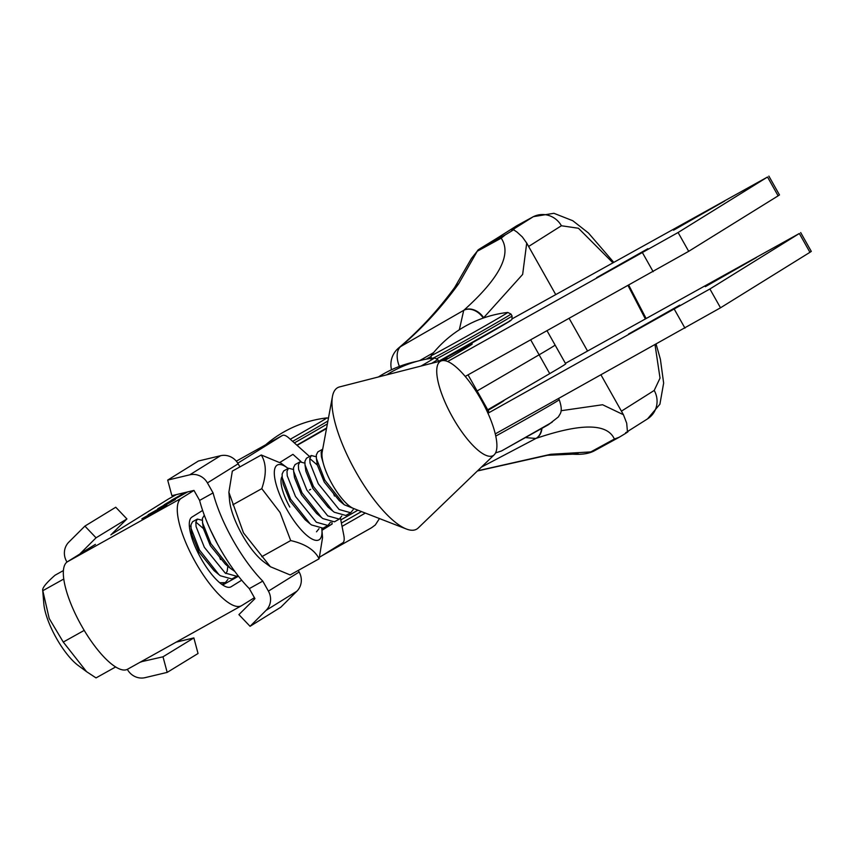 <?xml version="1.0" encoding="UTF-8"?>
<svg xmlns="http://www.w3.org/2000/svg" width="854" height="854" viewBox="0 0 854 854"><rect width="100%" height="100%" fill="white"/><g stroke="black" fill="none" stroke-linecap="round" stroke-linejoin="round"><path stroke-width="1.28" d="M297.096 445.35A62.662 0.875 -29.4 0 0 326.506 428.569M440.813 360.986L440.803 360.996A62.662 0.875 -29.4 0 1 446.962 357.975L447.507 358.936M357.911 510.19A62.662 0.875 150.6 0 1 340.778 519.926M443.066 360.559A62.662 0.875 -29.4 0 0 446.962 357.975M391.527 369.739A21.606 21.606 0 0 1 398.572 348.037A21.606 17.411 49.9 0 1 400.654 346.575L463.807 310.29C499.579 278.19 512.037 254.15 501.191 238.159L505.248 234.882C514.161 229.577 516.296 228.061 511.642 230.334L533.366 216.66L517.097 225.563A21.606 20.816 -122.3 0 0 516.168 226.118L517.823 225.146M430.694 356.63L426.253 359.16M463.807 310.29A16.205 12.276 49.7 0 1 483.674 317.72L522.648 274.422L526.715 243.08L522.328 236.942L517.086 232.117L513.446 229.673L511.642 230.334M625.651 432.668C630.295 430.405 628.16 431.91 619.257 437.216L594.117 450.944A16.205 11.23 -118.6 0 1 590.819 451.905L614.378 439.041C607.333 423.253 581.2 423.05 536.002 438.412L481.378 467.149M561.046 410.721L602.572 404.743L623.431 414.724L601.024 374.949M477.621 470.778L550.798 454.275L590.819 451.905M501.191 238.159L477.237 251.268L458.683 283.763C441.379 307.568 422.036 328.512 400.654 346.575A21.606 12.639 -119.8 0 0 399.394 366.419M477.632 251.023A16.205 11.23 -118.6 0 1 480.29 248.503L478.443 249.678L471.429 258.474L477.237 251.268A16.205 7.078 -125.5 0 1 478.443 249.678A16.205 7.078 -125.5 0 1 478.635 249.549L480.29 248.503A345.699 4.825 150.6 0 0 497.498 237.935L517.097 225.563L532.629 217.087A21.606 20.816 57.7 0 1 561.409 225.755L528.626 246.464M627.487 431.548L647.567 418.866A21.606 20.816 -122.3 0 0 654.207 390.449L660.025 378.108L655.039 344.835M623.431 414.724L626.687 423.146L627.476 432.039M541.553 428.687A16.205 11.945 69.4 0 1 535.885 438.454L525.818 437.632M459.335 329.783L463.711 310.376A16.205 11.892 50.1 0 1 483.247 317.998L483.77 317.891M398.572 348.037C419.175 330.669 437.888 310.45 454.723 287.382L454.723 287.382A21.606 16.909 36.1 0 1 458.683 283.763M541.959 428.462A16.205 12.319 69.7 0 1 536.002 438.412M619.257 437.216L614.378 439.041M618.712 437.515L594.309 450.837A16.205 11.23 -118.6 0 1 594.117 450.944C588.929 453.677 581.809 454.744 572.756 454.179L572.756 454.179A16.205 13.781 -87.6 0 0 578.126 453.154M572.756 454.179L547.414 455.289A16.205 12.789 -96.7 0 0 550.798 454.275M530.74 339.924L539.12 354.805L477.108 390.961L539.12 354.805A69.142 0.961 -29.4 0 0 555.089 345.037L565.7 363.868A69.142 0.961 -29.4 0 1 549.72 373.625L487.719 409.792M549.72 373.625L539.12 354.805A69.142 0.961 -29.4 0 0 555.089 345.037L547.072 330.818M265.733 444.753A113.272 113.272 0 0 1 326.815 417.916A43.928 0.608 150.6 0 1 325 419.186A43.928 0.608 150.6 0 1 290.264 439.244M386.681 374.853A113.272 113.272 0 0 1 434.472 357.901A43.928 0.608 150.6 0 1 434.078 358.264A43.928 0.608 150.6 0 1 420.969 366.078M431.249 355.542A113.272 113.272 0 0 1 507.756 312.436A43.928 0.608 150.6 0 1 479.585 329.014A43.928 0.608 150.6 0 1 432.583 354.986A43.928 0.608 150.6 0 1 431.249 355.542L430.971 359.15M140.803 661.85L162.997 656.801L193.858 637.917L176.148 642.144M162.997 656.801L167.192 672.386L198.043 653.502L193.858 637.917M140.921 662.063L146.087 658.904M66.975 562.06L66.548 561.302A16.205 15.404 58.5 0 1 68.854 542.098L84.898 526.107L96.054 537.806L80.009 553.798L95.413 544.372L67.37 561.793L181.315 498.277A61.573 19.076 60.9 0 0 195.32 561.996A61.573 19.076 60.9 0 0 241.522 605.699A61.573 19.076 60.9 0 0 241.767 605.561L254.428 597.693M96.054 537.806L126.915 518.933L115.749 507.233L84.898 526.107M110.86 534.914L126.915 518.933M127.342 669.355L127.459 669.568A16.205 15.404 58.5 0 0 145.105 677.649L167.192 672.386M298.249 570.429L299.146 572.031A16.205 15.404 -121.9 0 1 296.861 591.235L280.806 607.215L250.073 626.313L238.906 614.624L254.951 598.633L249.315 588.619A77.244 23.933 -119.1 0 1 199.612 500.412L193.975 490.409L171.889 495.672L167.694 480.097L189.769 474.824A16.205 15.404 58.1 0 1 207.426 482.905L213.073 492.907A77.244 23.933 -119.1 0 0 262.776 581.115L268.412 591.128A16.205 15.404 58.1 0 1 266.117 610.322L250.073 626.313M239.91 466.903L238.159 463.807A16.205 15.404 -121.9 0 0 220.503 455.737L198.427 461L167.694 480.097M199.612 500.412L213.073 492.907M249.315 588.619L262.776 581.115M86.553 671.66L78.248 665.522A42.817 13.269 -119.1 0 1 48.849 622.545A42.817 13.269 -119.1 0 1 43.821 603.778L42.7 590.263L49.212 618.52L63.271 642.069L86.553 671.66L96.032 677.905L115.685 666.942M63.377 570.579L55.04 575.222C45.956 583.175 41.867 588.342 42.775 590.722L63.74 579.033M84.215 630.391L63.271 642.069M261.271 454.99L232.331 471.12L228.883 492.299L229.545 500.241A42.817 13.269 60.9 0 0 241.682 533.889A42.817 13.269 60.9 0 0 263.961 561.985L270.366 566.725L290.168 574.934L319.108 558.804C314.667 549.944 305.198 543.87 290.691 540.571L280.059 512.485L261.783 488.659C266.619 474.675 266.448 463.444 261.271 454.99L281.073 463.21L287.478 467.939A42.817 13.269 60.9 0 0 274.305 472.39A42.817 13.269 60.9 0 0 286.538 508.877A42.817 13.269 60.9 0 0 311.166 538.543A42.817 13.269 60.9 0 0 321.894 529.683A42.817 13.269 60.9 0 0 321.798 528.647M228.883 492.299L243.486 532.875L270.366 566.714M331.875 522.456L332.174 523.972L321.894 529.704L322.556 537.636L319.108 558.804M261.762 556.701L290.691 540.571M232.843 504.789L261.783 488.659M288.15 468.451A42.817 13.269 60.9 0 0 287.478 467.939M289.805 507.073A30.787 9.543 -119.1 0 1 281.254 478.55A30.787 9.543 -119.1 0 1 282.119 476.511M322.065 452.663L321.179 452.182M494.22 454.787A54.015 16.738 -119.1 0 1 461.768 431.782A54.015 16.738 -119.1 0 1 436.842 373.945A54.015 16.738 -119.1 0 1 441.796 360.74A54.015 16.738 -119.1 0 1 474.269 388.549A54.015 16.738 -119.1 0 1 496.793 442.906A54.015 16.738 -119.1 0 1 494.22 454.787L418.204 527.986A81.023 25.097 -119.1 0 1 406.376 529.01L353.705 508.557A34.566 10.707 -119.1 0 1 323.602 464.405L321.414 456.73L321.168 452.236L322.684 449.204L317.859 451.894L316.311 454.936L316.418 458.534L324.819 480.129L344.258 504.757L356.203 509.528M189.31 525.701L190.922 526.651M220.503 559.562L219.489 556.765M203.359 528.53L195.844 522.05M197.381 519.061L192.524 521.762L190.976 524.815L191.082 528.402L199.484 549.997L218.923 574.625L220.353 575.756L231.882 578.98L236.739 576.269L225.21 573.055L204.341 547.297L196.078 526.598L195.833 522.104L197.381 519.061L202.313 520.299M204.309 515.197L202.366 518.463L202.611 522.958L210.874 543.646L230.313 568.273L234.839 571.454M288.535 468.238L283.677 470.949L282.13 473.991L282.236 477.589L290.638 499.184L310.077 523.812L311.507 524.943L323.036 528.167L327.893 525.456L316.364 522.232L295.495 496.473L287.232 475.785L286.987 471.291L288.535 468.238L293.466 469.476M299.925 461.886L295.068 464.597L293.52 467.64L293.627 471.237L302.028 492.833L321.467 517.46L322.897 518.591L334.437 521.815L339.284 519.104L327.755 515.88L306.885 490.121L298.622 469.433L298.377 464.939L299.925 461.886L304.857 463.124M334.448 496.046L333.423 493.249M317.293 465.014L309.778 458.534M311.315 455.534L306.458 458.246L304.921 461.288L305.017 464.886L313.429 486.481L332.857 511.108L334.298 512.24L345.827 515.464L350.684 512.752L339.145 509.528L318.286 483.77L310.023 463.081L309.778 458.587L311.315 455.534L316.258 456.773M227.869 579.503L225.349 582.62L219.713 582.727M237.85 575.425L236.739 576.269M217.439 543.902L210.394 529.822M319.022 528.679L316.503 531.807M330.413 522.328L327.893 525.456M341.813 515.976L339.284 519.104M353.204 509.624L350.684 512.752M406.376 529.01A81.023 25.097 -119.1 0 1 360.014 478.977A81.023 25.097 -119.1 0 1 332.142 406.728A81.023 25.097 -119.1 0 1 332.462 396.437A81.023 25.097 -119.1 0 1 339.561 386.915L441.796 360.74M323.602 464.405A34.566 10.707 -119.1 0 1 322.033 456.388A34.566 10.707 -119.1 0 1 322.171 452.001L332.462 396.437M191.082 528.402L191.947 534.753L198.918 551.951L214.002 570.579L218.923 574.625M225.84 573.514L227.196 571.23L227.826 566.223M202.473 522.05L203.337 528.402L210.308 545.599L225.403 564.227L227.698 565.956M282.236 477.589L283.101 483.94L290.072 501.127L305.156 519.766L310.077 523.812M293.627 471.237L294.491 477.589L301.462 494.776L316.556 513.403L321.467 517.46M305.017 464.886L305.881 471.237L312.863 488.424L327.947 507.052L332.857 511.108M316.418 458.534L317.282 464.886L324.253 482.072L339.337 500.7L341.632 502.43M186.471 492.192L174.173 499.238L186.93 492.085M187.133 492.032L164.117 504.789M174.067 499.366C155.449 509.785 168.484 502.045 182.713 494.21L186.247 492.246M127.822 669.077A61.573 19.076 -119.1 0 1 127.577 669.226A61.573 19.076 -119.1 0 1 81.376 625.512A61.573 19.076 -119.1 0 1 67.37 561.793M241.693 580.197L231.156 586.741A39.967 12.383 -119.1 0 1 230.996 586.826A39.967 12.383 -119.1 0 1 201.01 558.463A39.967 12.383 -119.1 0 1 191.915 517.097L202.622 510.446M319.631 557.182L342.774 542.802A21.606 6.693 60.9 0 0 343.82 535.394L340.447 518.207M183.397 492.929L181.688 493.879L183.108 492.993M185.521 492.427L171.131 500.423L185.318 492.47M187.613 491.925L157.755 508.717L187.528 491.947M160.872 507.127L163.829 505.44M148.148 514.727L175.337 499.558L148.169 514.781M181.315 498.277L193.975 490.409M237.796 463.178L282.322 435.508A21.606 6.693 -119.1 0 1 282.407 435.465A21.606 6.693 -119.1 0 1 289.004 438.113L309.564 456.516M168.558 498.939A21.606 6.693 60.9 0 0 168.462 498.982A21.606 6.693 60.9 0 0 168.387 499.035L111.255 534.529M142.063 518.666L166.829 504.863L141.903 518.922M166.786 503.903L161.032 507.479L166.85 504.02M332.174 523.972L321.947 530.323M222.723 584.99L238.469 576.215M487.527 412.301A64.819 0.907 -29.4 0 0 488.659 411.447L468.045 374.874M301.056 461.608L292.933 454.339L279.941 462.409M167.32 503.102L174.173 499.238M673.432 229.972L724.662 201.053L673.55 230.196M596.69 277.593L647.919 248.674L596.818 277.806M439.596 361.306A62.662 0.875 -29.4 0 0 442.233 359.854A81.023 1.132 150.6 0 1 472.209 344.023A81.023 1.132 150.6 0 1 444.56 360.634M447.624 361.52L678.087 232.512L767.522 177.024L512.24 318.766M465.216 376.443L688.687 251.332L778.122 195.844L779.478 194.915L768.878 176.095M705.255 286.442L756.473 257.524L705.372 286.656M628.512 334.053L679.741 305.134L628.629 334.266M503.155 400.782A81.023 1.132 150.6 0 1 504.02 400.483A81.023 1.132 150.6 0 1 488.029 410.336M487.954 413.24L709.898 288.983L799.333 233.494L565.401 363.345M495.267 433.896L720.509 307.803L809.944 252.314L811.3 251.386L800.689 232.566M433.608 352.606L419.656 360.623M480.29 248.503L505.248 234.882M621.424 411.158L654.207 390.449M645.293 318.809L628.096 285.663M612.82 262.701L578.457 228.264L561.409 225.755M497.498 237.935A21.606 20.816 -122.3 0 0 496.569 238.49L516.168 226.118M326.612 428.003A42.668 0.598 150.6 0 1 296.872 445.158L326.612 428.003M327.381 423.883A45.913 0.64 150.6 0 1 294.363 442.906M327.915 420.99A45.913 0.64 150.6 0 1 292.634 441.358M370.892 528.135L322.097 555.644M365.32 513.073A45.913 0.64 150.6 0 1 342.048 526.374M361.466 511.578A45.913 0.64 150.6 0 1 341.386 523.032M434.472 357.901L437.696 359.534A45.913 0.64 150.6 0 1 437.248 359.908A45.913 0.64 150.6 0 1 431.644 363.345M437.696 359.534L438.775 361.445A45.913 0.64 150.6 0 1 438.7 361.53M509.507 320.955A42.668 0.598 150.6 0 1 484.858 335.675A42.668 0.598 150.6 0 1 438.678 361.274L510.649 320.581L511.962 319.321L512.058 315.98A45.913 0.64 150.6 0 1 482.115 333.562A45.913 0.64 150.6 0 1 436.96 358.637M507.756 312.436L510.98 314.069A45.913 0.64 150.6 0 1 478.091 333.327A45.913 0.64 150.6 0 1 433.394 358.029M552.164 422.186L502.227 450.57M558.601 398.594L559.242 399.725A45.913 0.64 150.6 0 1 537.561 412.599A45.913 0.64 150.6 0 1 495.758 436.084M220.503 455.737L189.769 474.824M238.159 463.807L207.426 482.905M299.146 572.031L268.412 591.128M296.861 591.235L266.117 610.322M168.387 499.035L176.287 494.626L168.462 498.982M282.407 435.465L236.323 461.16L282.322 435.508M642.55 252.859L653.161 271.689M678.087 232.512L688.687 251.332M767.522 177.024L778.122 195.844M674.372 309.329L684.972 328.149M709.898 288.983L720.509 307.803M799.333 233.494L809.944 252.314M526.715 243.08L555.708 294.545M569.202 318.478L587.531 351.005M647.567 418.866L659.907 404.198L663.643 383.094L660.388 359.235L656.128 344.226M646.062 318.382L628.79 285.268M613.663 262.242L588.449 233.003L572.799 220.738L553.904 213.297L533.355 216.66M479.756 248.813L496.569 238.49M471.429 258.474L454.723 287.382M547.414 455.289L477.407 470.981M379.464 518.559L375.28 524.996L371.597 527.719M326.815 417.916L328.438 418.14M371.479 527.783L321.979 555.719M416.848 361.37A113.272 113.272 0 0 0 378.397 376.977M495.576 452.908L501.469 450.976L548.546 424.63L558.548 416.773C559.509 413.848 563.672 412.728 559.242 399.725M510.98 314.069L512.058 315.98M221.987 584.499L225.349 582.631M230.313 568.273L225.403 564.227M344.258 504.757L339.337 500.7M127.577 669.226L241.522 605.699M309.394 490.047L310.675 489.331"/></g></svg>
